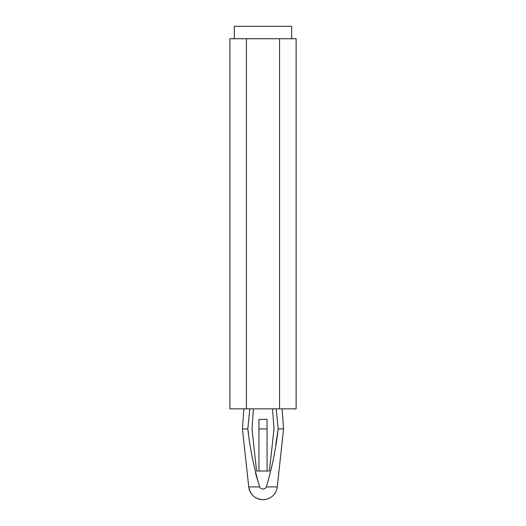<?xml version="1.0" encoding="UTF-8"?>
<svg xmlns="http://www.w3.org/2000/svg" width="526" height="526" viewBox="0 0 526 526"><rect width="100%" height="100%" fill="white"/><g stroke="black" fill="none" stroke-linecap="round" stroke-linejoin="round"><path stroke-width="0.79" d="M272.567 408.847L274 428.927L269.424 471.007L256.576 471.007L252 428.927L253.433 408.847M255.491 473.038L259.673 486.905C253.992 467.982 250.041 448.652 247.818 428.927L249.824 408.847M243.873 408.847L242.44 428.927L248.739 486.905A14.347 14.347 0 0 0 263 499.7C255.005 499.049 250.245 494.788 248.739 486.905L259.673 486.905A3.675 3.675 0 0 0 266.327 486.905L277.261 486.905L283.56 428.927L278.182 428.927C275.959 448.645 272.008 467.969 266.327 486.905M276.176 408.847L278.182 428.927M275.749 444.825L277.879 430.991M279.562 408.847L229.869 408.847L229.869 38.733L296.131 38.733L296.131 408.847L279.562 408.847L279.562 38.733M249.62 410.852L247.818 428.927L248.45 433.2M242.44 428.927L247.818 428.927M258.937 428.927L267.063 428.927L267.063 419.367L258.937 419.367L258.937 471.007M267.063 428.927L267.063 471.007M234.307 38.733L234.307 26.3L291.693 26.3L291.693 38.733M246.438 408.847L246.438 38.733M263 499.7A14.347 14.347 0 0 0 277.261 486.905M282.127 408.847L283.56 428.927"/></g></svg>
